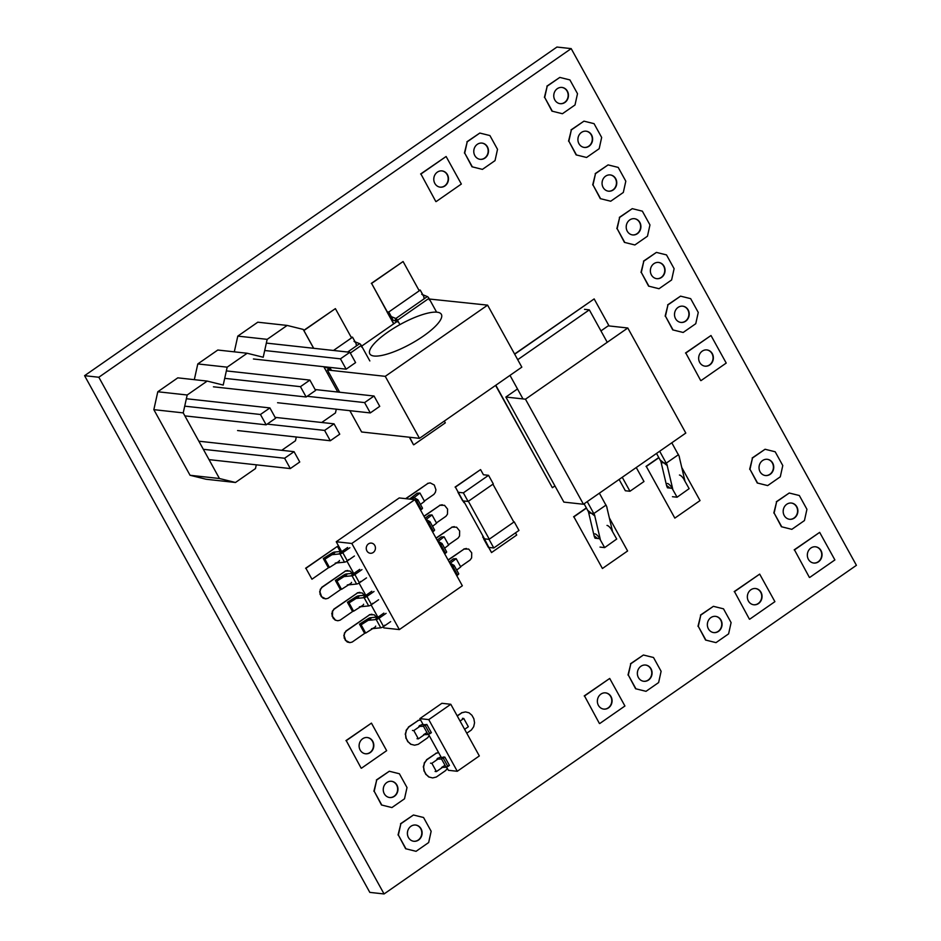 <?xml version="1.0" encoding="UTF-8"?>
<svg xmlns="http://www.w3.org/2000/svg" width="941" height="941" viewBox="0 0 941 941"><rect width="100%" height="100%" fill="white"/><g stroke="black" fill="none" stroke-linecap="round" stroke-linejoin="round"><path stroke-width="1.41" d="M433.919 177.59A8.175 7.352 -83.7 0 1 433.777 178.884A8.175 7.352 96.3 0 0 433.919 177.59M444.623 185.895A8.175 7.352 96.3 0 0 448.034 177.19A8.175 7.352 96.3 0 0 441.87 170.897A8.175 7.352 -83.7 0 1 448.034 177.19A8.175 7.352 -83.7 0 1 444.623 185.895A8.175 7.352 -83.7 0 1 440.082 187.141A8.175 7.352 96.3 0 0 444.623 185.895M473.911 149.76A8.175 7.352 -83.7 0 1 473.77 151.066A8.175 7.352 96.3 0 0 473.911 149.76M484.615 158.064A8.175 7.352 96.3 0 0 488.026 149.372A8.175 7.352 96.3 0 0 481.863 143.079A8.175 7.352 -83.7 0 1 488.026 149.372A8.175 7.352 -83.7 0 1 484.615 158.064A8.175 7.352 -83.7 0 1 480.075 159.323A8.175 7.352 96.3 0 0 484.615 158.064M553.896 94.112A8.175 7.352 -83.7 0 1 553.755 95.417A8.175 7.352 96.3 0 0 553.896 94.112M564.6 102.416A8.175 7.352 96.3 0 0 568.011 93.724A8.175 7.352 96.3 0 0 561.848 87.431A8.175 7.352 -83.7 0 1 568.011 93.724A8.175 7.352 -83.7 0 1 564.6 102.416A8.175 7.352 -83.7 0 1 560.06 103.675A8.175 7.352 96.3 0 0 564.6 102.416M578.056 137.868A8.175 7.352 -83.7 0 1 577.903 139.162A8.175 7.352 96.3 0 0 578.056 137.868M588.748 146.173A8.175 7.352 96.3 0 0 592.16 137.468A8.175 7.352 96.3 0 0 585.996 131.175A8.175 7.352 -83.7 0 1 592.16 137.468A8.175 7.352 -83.7 0 1 588.748 146.173A8.175 7.352 -83.7 0 1 584.208 147.419A8.175 7.352 96.3 0 0 588.748 146.173M602.205 181.613A8.175 7.352 -83.7 0 1 602.064 182.907A8.175 7.352 96.3 0 0 602.205 181.613M612.897 189.917A8.175 7.352 96.3 0 0 616.308 181.225A8.175 7.352 96.3 0 0 610.144 174.92A8.175 7.352 -83.7 0 1 616.308 181.225A8.175 7.352 -83.7 0 1 612.897 189.917A8.175 7.352 -83.7 0 1 608.357 191.164A8.175 7.352 96.3 0 0 612.897 189.917M626.353 225.358A8.175 7.352 -83.7 0 1 626.212 226.663A8.175 7.352 96.3 0 0 626.353 225.358M637.057 233.662A8.175 7.352 96.3 0 0 640.456 224.97A8.175 7.352 96.3 0 0 634.293 218.665A8.175 7.352 -83.7 0 1 640.456 224.97A8.175 7.352 -83.7 0 1 637.057 233.662A8.175 7.352 -83.7 0 1 632.517 234.921A8.175 7.352 96.3 0 0 637.057 233.662M650.502 269.102A8.175 7.352 -83.7 0 1 650.36 270.408A8.175 7.352 96.3 0 0 650.502 269.102M661.205 277.419A8.175 7.352 96.3 0 0 664.605 268.714A8.175 7.352 96.3 0 0 658.453 262.421A8.175 7.352 -83.7 0 1 664.605 268.714A8.175 7.352 -83.7 0 1 661.205 277.419A8.175 7.352 -83.7 0 1 656.665 278.665A8.175 7.352 96.3 0 0 661.205 277.419M674.65 312.859A8.175 7.352 -83.7 0 1 674.509 314.153A8.175 7.352 96.3 0 0 674.65 312.859M685.354 321.163A8.175 7.352 96.3 0 0 688.765 312.459A8.175 7.352 96.3 0 0 682.601 306.166A8.175 7.352 -83.7 0 1 688.765 312.459A8.175 7.352 -83.7 0 1 685.354 321.163A8.175 7.352 -83.7 0 1 680.813 322.41A8.175 7.352 96.3 0 0 685.354 321.163M759.175 465.971A8.175 7.352 -83.7 0 1 759.034 467.277A8.175 7.352 96.3 0 0 759.175 465.971M769.879 474.276A8.175 7.352 96.3 0 0 773.279 465.583A8.175 7.352 96.3 0 0 767.127 459.279A8.175 7.352 -83.7 0 1 773.279 465.583A8.175 7.352 -83.7 0 1 769.879 474.276A8.175 7.352 -83.7 0 1 765.339 475.534A8.175 7.352 96.3 0 0 769.879 474.276M783.324 509.716A8.175 7.352 -83.7 0 1 783.183 511.022A8.175 7.352 96.3 0 0 783.324 509.716M794.028 518.02A8.175 7.352 96.3 0 0 797.439 509.328A8.175 7.352 96.3 0 0 791.275 503.035A8.175 7.352 -83.7 0 1 797.439 509.328A8.175 7.352 -83.7 0 1 794.028 518.02A8.175 7.352 -83.7 0 1 789.487 519.279A8.175 7.352 96.3 0 0 794.028 518.02M707.491 623.024A8.175 7.352 -83.7 0 1 707.35 624.33A8.175 7.352 96.3 0 0 707.491 623.024M718.195 631.329A8.175 7.352 96.3 0 0 721.606 622.636A8.175 7.352 96.3 0 0 715.442 616.331A8.175 7.352 -83.7 0 1 721.606 622.636A8.175 7.352 -83.7 0 1 718.195 631.329A8.175 7.352 -83.7 0 1 713.654 632.587A8.175 7.352 96.3 0 0 718.195 631.329M637.504 671.721A8.175 7.352 -83.7 0 1 637.363 673.015A8.175 7.352 96.3 0 0 637.504 671.721M648.208 680.025A8.175 7.352 96.3 0 0 651.619 671.321A8.175 7.352 96.3 0 0 645.455 665.028A8.175 7.352 -83.7 0 1 651.619 671.321A8.175 7.352 -83.7 0 1 648.208 680.025A8.175 7.352 -83.7 0 1 643.668 681.272A8.175 7.352 96.3 0 0 648.208 680.025M407.547 831.703A8.175 7.352 -83.7 0 1 407.406 833.008A8.175 7.352 96.3 0 0 407.547 831.703M418.251 840.007A8.175 7.352 96.3 0 0 421.65 831.315A8.175 7.352 96.3 0 0 415.499 825.022A8.175 7.352 -83.7 0 1 421.65 831.315A8.175 7.352 -83.7 0 1 418.251 840.007A8.175 7.352 -83.7 0 1 413.711 841.266A8.175 7.352 96.3 0 0 418.251 840.007M383.399 787.958A8.175 7.352 -83.7 0 1 383.258 789.252A8.175 7.352 96.3 0 0 383.399 787.958M394.103 796.262A8.175 7.352 96.3 0 0 397.502 787.57A8.175 7.352 96.3 0 0 391.35 781.265A8.175 7.352 -83.7 0 1 397.502 787.57A8.175 7.352 -83.7 0 1 394.103 796.262A8.175 7.352 -83.7 0 1 389.562 797.509A8.175 7.352 96.3 0 0 394.103 796.262M698.798 356.604A8.175 7.352 -83.7 0 1 698.657 357.898A8.175 7.352 96.3 0 0 698.798 356.604M709.502 364.908A8.175 7.352 96.3 0 0 712.913 356.216A8.175 7.352 96.3 0 0 706.75 349.911A8.175 7.352 -83.7 0 1 712.913 356.216A8.175 7.352 -83.7 0 1 709.502 364.908A8.175 7.352 -83.7 0 1 704.962 366.155A8.175 7.352 96.3 0 0 709.502 364.908M807.472 553.473A8.175 7.352 -83.7 0 1 807.331 554.767A8.175 7.352 96.3 0 0 807.472 553.473M818.176 561.777A8.175 7.352 96.3 0 0 821.587 553.073A8.175 7.352 96.3 0 0 815.424 546.78A8.175 7.352 -83.7 0 1 821.587 553.073A8.175 7.352 -83.7 0 1 818.176 561.777A8.175 7.352 -83.7 0 1 813.636 563.024A8.175 7.352 96.3 0 0 818.176 561.777M747.483 595.206A8.175 7.352 -83.7 0 1 747.342 596.5A8.175 7.352 96.3 0 0 747.483 595.206M758.187 603.51A8.175 7.352 96.3 0 0 761.598 594.806A8.175 7.352 96.3 0 0 755.435 588.513A8.175 7.352 -83.7 0 1 761.598 594.806A8.175 7.352 -83.7 0 1 758.187 603.51A8.175 7.352 -83.7 0 1 753.647 604.757A8.175 7.352 96.3 0 0 758.187 603.51M597.511 699.539A8.175 7.352 -83.7 0 1 597.37 700.845A8.175 7.352 96.3 0 0 597.511 699.539M608.215 707.844A8.175 7.352 96.3 0 0 611.626 699.151A8.175 7.352 96.3 0 0 605.463 692.858A8.175 7.352 -83.7 0 1 611.626 699.151A8.175 7.352 -83.7 0 1 608.215 707.844A8.175 7.352 -83.7 0 1 603.675 709.102A8.175 7.352 96.3 0 0 608.215 707.844M359.25 744.213A8.175 7.352 -83.7 0 1 359.109 745.507A8.175 7.352 96.3 0 0 359.25 744.213M369.954 752.518A8.175 7.352 96.3 0 0 373.354 743.813A8.175 7.352 96.3 0 0 367.19 737.521A8.175 7.352 -83.7 0 1 373.354 743.813A8.175 7.352 -83.7 0 1 369.954 752.518A8.175 7.352 -83.7 0 1 365.414 753.765A8.175 7.352 96.3 0 0 369.954 752.518M98.829 377.247L84.584 375.682L556.931 47.05L571.187 48.614L98.829 377.247L384.069 893.95L856.416 565.318L571.187 48.614M84.584 375.682L369.813 892.386L384.069 893.95M305.919 568.293L311.953 579.221L305.919 568.293L337.407 546.38L340.23 551.497M305.602 568.258L337.407 546.38M329.091 567.305L311.953 579.221M341.171 589.172L328.033 598.311L325.704 598.876L321.61 596.723L319.964 591.971L320.516 589.466L321.987 587.384L345.488 571.034L350.052 571.034L352.299 573.363M323.457 598.311L325.704 598.876M323.151 598.276L321.61 596.723M321.304 596.688L320.41 594.536M320.093 594.5L319.964 591.971M319.646 591.936L320.516 589.466M320.199 589.431L321.987 587.384M321.681 587.349L345.488 571.034M345.171 570.999L347.805 570.481M353.251 611.05L340.101 620.19L337.784 620.742L335.537 620.19L332.479 616.414L332.585 611.344L334.067 609.25L357.556 592.912L362.12 592.912L364.379 595.241M335.537 620.19L337.784 620.742M335.219 620.154L333.69 618.602M333.373 618.566L332.479 616.414M332.173 616.379L332.032 613.85M331.726 613.814L332.585 611.344M332.279 611.309L334.067 609.25M333.749 609.215L357.556 592.912M357.251 592.877L359.885 592.36M365.32 632.917L352.181 642.068L349.852 642.621L345.759 640.468L344.112 635.716L344.665 633.211L346.135 631.129L369.637 614.779L374.2 614.791L376.459 617.12M347.605 642.068L349.852 642.621M347.3 642.033L345.759 640.468M345.453 640.433L344.559 638.28M344.241 638.245L344.112 635.716M343.794 635.681L344.665 633.211M344.347 633.175L346.135 631.129M345.829 631.093L369.637 614.779M369.319 614.755L371.954 614.226M448.187 560.13L464.101 549.062L468.665 549.062L471.723 552.837L471.617 557.907L470.135 560.001L460.584 566.647M448.081 559.954L464.101 549.062M463.795 549.026L466.43 548.497M436.106 538.264L452.033 527.183L456.597 527.183L459.655 530.959L459.537 536.029L458.067 538.123L448.504 544.768M436.012 538.076L452.033 527.183M451.715 527.148L454.35 526.631M424.038 516.386L439.953 505.305L444.517 505.317L447.575 509.093L447.469 514.162L445.987 516.244L436.436 522.902M423.932 516.209L439.953 505.305M439.647 505.282L442.27 504.752M405.959 498.683L427.873 483.439L430.202 482.886L434.295 485.027L435.942 489.779L435.389 492.284L433.919 494.378L424.356 501.024M405.653 498.648L427.873 483.439M427.567 483.403L430.202 482.886M482.956 537.076L491.52 552.567L483.368 536.793M482.651 537.04L483.262 536.605M515.503 532.865L516.715 535.041L491.52 552.567M455.385 487.12L463.948 502.623L455.385 487.12L480.58 469.594L483.439 474.758L488.555 475.323L493.307 483.933L468.112 501.459L462.678 500.871L457.926 492.261L463.36 492.849L488.555 475.323M455.079 487.085L480.58 469.594M409.359 437.236L413.499 444.74L409.664 437.271M444.317 421.074L445.305 422.862L413.817 444.775M393.844 323.739L371.601 283.429L403.089 261.527L418.78 289.946L420.251 290.099L422.803 294.721L427.332 296.58L395.843 318.481L390.444 316.27L391.95 319.611L397.361 321.822L395.843 318.481M393.644 323.88L371.601 283.429M371.295 283.394L403.089 261.527M327.586 373.589L323.88 366.731M313.694 348.288L303.896 330.538L335.384 308.624L351.075 337.043L352.546 337.207L355.098 341.818L359.627 343.677L347.629 352.028M303.743 330.397L335.384 308.624M328.903 372.73L327.668 373.589M573.892 516.844L602.416 568.505L573.892 516.844L586.443 508.105M573.575 516.809L586.349 507.917M609.321 517.868L627.6 550.979L602.416 568.505M646.314 466.454L674.838 518.115L646.314 466.454L658.876 457.714M646.008 466.418L658.771 457.526M681.755 467.477L700.033 500.588L674.838 518.115M495.589 385.398L552.367 487.709L495.801 385.257M514.692 354.204L594.159 298.92L609.062 325.939M514.586 354.028L594.159 298.92M554.931 485.921L552.367 487.709M429.214 735.591L427.685 737.744L418.239 744.319L414.581 745.201L411.041 744.319L408.135 741.814L406.23 738.367L405.536 734.333L406.406 730.381L408.723 727.099L418.18 720.524L420.58 719.947M411.041 744.319L414.581 745.201M410.735 744.284L408.135 741.814M407.829 741.779L406.23 738.367M405.924 738.332L405.536 734.333M405.218 734.298L406.406 730.381M406.089 730.345L408.723 727.099M408.418 727.064L418.18 720.524M417.863 720.488L420.533 719.853M447.281 768.315L445.752 770.479L436.306 777.043L432.648 777.925L429.108 777.043L426.202 774.537L424.297 771.091L423.591 767.056L424.473 763.104L426.791 759.822L436.236 753.247L438.647 752.671M429.108 777.043L432.648 777.925M428.802 777.007L426.202 774.537M425.885 774.502L424.297 771.091M423.991 771.055L423.591 767.056M423.285 767.021L424.473 763.104M424.156 763.08L426.791 759.822M426.485 759.787L436.236 753.247M435.93 753.212L438.588 752.577M457.267 715.983L461.843 712.784L465.501 711.914L469.041 712.796L471.947 715.301L473.852 718.736L474.558 722.782L473.688 726.723L471.359 730.016L466.771 733.204M457.161 715.795L461.843 712.784M461.537 712.749L465.501 711.914M444.94 185.93A8.175 7.352 96.3 0 0 448.328 177.143A8.175 7.352 96.3 0 0 442.023 170.909A8.175 7.352 96.3 0 0 437.33 172.144A8.175 7.352 96.3 0 0 433.942 180.931A8.175 7.352 96.3 0 0 440.235 187.165A8.175 7.352 96.3 0 0 444.94 185.93M420.933 174.026L435.824 201.55L420.933 174.026L446.116 156.5L461.337 184.048L436.142 201.586M420.615 173.991L446.116 156.5M484.933 158.1A8.175 7.352 96.3 0 0 488.32 149.325A8.175 7.352 96.3 0 0 482.015 143.091A8.175 7.352 96.3 0 0 477.322 144.326A8.175 7.352 96.3 0 0 473.935 153.112A8.175 7.352 96.3 0 0 480.228 159.335A8.175 7.352 96.3 0 0 484.933 158.1M495.025 160.617L482.427 169.38L472.335 166.863L464.725 153.089L467.218 141.82L479.816 133.057L489.92 135.563L497.518 149.337L495.025 160.617M472.335 166.863L482.427 169.38M472.017 166.828L464.725 153.089M464.419 153.054L467.218 141.82M466.912 141.785L479.816 133.057M564.918 102.451A8.175 7.352 96.3 0 0 568.305 93.677A8.175 7.352 96.3 0 0 562 87.442A8.175 7.352 96.3 0 0 557.307 88.677A8.175 7.352 96.3 0 0 553.92 97.464A8.175 7.352 96.3 0 0 560.213 103.686A8.175 7.352 96.3 0 0 564.918 102.451M575.01 104.969L562.424 113.732L552.32 111.214L544.71 97.441L547.203 86.172L559.801 77.409L569.905 79.914L577.503 93.688L575.01 104.969M552.32 111.214L562.424 113.732M552.002 111.191L544.71 97.441M544.404 97.405L547.203 86.172M546.897 86.137L559.801 77.409M589.066 146.208A8.175 7.352 96.3 0 0 592.454 137.421A8.175 7.352 96.3 0 0 586.149 131.187A8.175 7.352 96.3 0 0 581.456 132.422A8.175 7.352 96.3 0 0 578.068 141.209A8.175 7.352 96.3 0 0 584.361 147.443A8.175 7.352 96.3 0 0 589.066 146.208M599.17 148.713L586.572 157.476L576.468 154.971L568.858 141.185L571.352 129.917L583.949 121.154L594.053 123.659L601.664 137.445L599.17 148.713M576.468 154.971L586.572 157.476M576.151 154.936L568.858 141.185M568.552 141.15L571.352 129.917M571.046 129.882L583.949 121.154M613.214 189.953A8.175 7.352 96.3 0 0 616.602 181.166A8.175 7.352 96.3 0 0 610.309 174.932A8.175 7.352 96.3 0 0 605.604 176.167A8.175 7.352 96.3 0 0 602.216 184.954A8.175 7.352 96.3 0 0 608.521 191.188A8.175 7.352 96.3 0 0 613.214 189.953M623.318 192.458L610.721 201.221L600.617 198.716L593.006 184.942L595.5 173.662L608.098 164.898L618.202 167.404L625.812 181.19L623.318 192.458M600.617 198.716L610.721 201.221M600.311 198.68L593.006 184.942M592.701 184.906L595.5 173.662M595.194 173.626L608.098 164.898M637.363 233.697A8.175 7.352 96.3 0 0 640.75 224.923A8.175 7.352 96.3 0 0 634.457 218.688A8.175 7.352 96.3 0 0 629.752 219.923A8.175 7.352 96.3 0 0 626.365 228.698A8.175 7.352 96.3 0 0 632.67 234.932A8.175 7.352 96.3 0 0 637.363 233.697M647.467 236.203L634.869 244.966L624.765 242.46L617.167 228.687L619.66 217.418L632.246 208.655L642.35 211.16L649.96 224.934L647.467 236.203M624.765 242.46L634.869 244.966M624.459 242.425L617.167 228.687M616.849 228.651L619.66 217.418M619.343 217.383L632.246 208.655M661.511 277.442A8.175 7.352 96.3 0 0 664.899 268.667A8.175 7.352 96.3 0 0 658.606 262.433A8.175 7.352 96.3 0 0 653.913 263.668A8.175 7.352 96.3 0 0 650.513 272.455A8.175 7.352 96.3 0 0 656.818 278.677A8.175 7.352 96.3 0 0 661.511 277.442M671.615 279.959L659.018 288.722L648.914 286.205L641.315 272.431L643.809 261.163L656.406 252.4L666.499 254.905L674.109 268.679L671.615 279.959M648.914 286.205L659.018 288.722M648.608 286.182L641.315 272.431M640.997 272.396L643.809 261.163M643.491 261.127L656.406 252.4M685.66 321.199A8.175 7.352 96.3 0 0 689.059 312.412A8.175 7.352 96.3 0 0 682.754 306.178A8.175 7.352 96.3 0 0 678.061 307.413A8.175 7.352 96.3 0 0 674.662 316.2A8.175 7.352 96.3 0 0 680.966 322.434A8.175 7.352 96.3 0 0 685.66 321.199M695.764 323.704L683.166 332.467L673.062 329.962L665.463 316.176L667.957 304.908L680.555 296.144L690.659 298.65L698.257 312.436L695.764 323.704M673.062 329.962L683.166 332.467M672.756 329.926L665.463 316.176M665.146 316.141L667.957 304.908M667.639 304.872L680.555 296.144M770.185 474.311A8.175 7.352 96.3 0 0 773.584 465.524A8.175 7.352 96.3 0 0 767.28 459.302A8.175 7.352 96.3 0 0 762.586 460.537A8.175 7.352 96.3 0 0 759.187 469.312A8.175 7.352 96.3 0 0 765.492 475.546A8.175 7.352 96.3 0 0 770.185 474.311M780.289 476.816L767.691 485.58L757.587 483.074L749.989 469.3L752.482 458.02L765.08 449.257L775.184 451.774L782.783 465.548L780.289 476.816M757.587 483.074L767.691 485.58M757.282 483.039L749.989 469.3M749.671 469.265L752.482 458.02M752.165 457.996L765.08 449.257M794.333 518.056A8.175 7.352 96.3 0 0 797.733 509.281A8.175 7.352 96.3 0 0 791.428 503.047A8.175 7.352 96.3 0 0 786.735 504.282A8.175 7.352 96.3 0 0 783.335 513.068A8.175 7.352 96.3 0 0 789.64 519.291A8.175 7.352 96.3 0 0 794.333 518.056M804.437 520.573L791.84 529.336L781.748 526.819L774.137 513.045L776.631 501.776L789.228 493.013L799.332 495.519L806.931 509.293L804.437 520.573M781.748 526.819L791.84 529.336M781.43 526.784L774.137 513.045M773.82 513.01L776.631 501.776M776.325 501.741L789.228 493.013M718.512 631.364A8.175 7.352 96.3 0 0 721.9 622.589A8.175 7.352 96.3 0 0 715.595 616.355A8.175 7.352 96.3 0 0 710.902 617.59A8.175 7.352 96.3 0 0 707.514 626.377A8.175 7.352 96.3 0 0 713.807 632.599A8.175 7.352 96.3 0 0 718.512 631.364M728.605 633.869L716.007 642.632L705.915 640.127L698.304 626.353L700.798 615.085L713.396 606.322L723.5 608.827L731.098 622.601L728.605 633.869M705.915 640.127L716.007 642.632M705.597 640.092L698.304 626.353M697.987 626.318L700.798 615.085M700.492 615.049L713.396 606.322M648.514 680.061A8.175 7.352 96.3 0 0 651.913 671.274A8.175 7.352 96.3 0 0 645.608 665.04A8.175 7.352 96.3 0 0 640.915 666.275A8.175 7.352 96.3 0 0 637.516 675.062A8.175 7.352 96.3 0 0 643.82 681.296A8.175 7.352 96.3 0 0 648.514 680.061M658.618 682.566L646.02 691.329L635.928 688.824L628.317 675.038L630.811 663.77L643.409 655.007L653.513 657.512L661.111 671.298L658.618 682.566M635.928 688.824L646.02 691.329M635.61 688.788L628.317 675.038M628 675.015L630.811 663.77M630.505 663.734L643.409 655.007M418.557 840.042A8.175 7.352 96.3 0 0 421.956 831.268A8.175 7.352 96.3 0 0 415.651 825.034A8.175 7.352 96.3 0 0 410.958 826.269A8.175 7.352 96.3 0 0 407.559 835.055A8.175 7.352 96.3 0 0 413.864 841.278A8.175 7.352 96.3 0 0 418.557 840.042M428.661 842.548L416.063 851.323L405.959 848.806L398.361 835.032L400.854 823.763L413.452 815L423.556 817.506L431.154 831.279L428.661 842.548M405.959 848.806L416.063 851.323M405.653 848.77L398.361 835.032M398.043 834.996L400.854 823.763M400.537 823.728L413.452 815M394.408 796.298A8.175 7.352 96.3 0 0 397.796 787.511A8.175 7.352 96.3 0 0 391.503 781.289A8.175 7.352 96.3 0 0 386.81 782.524A8.175 7.352 96.3 0 0 383.41 791.299A8.175 7.352 96.3 0 0 389.715 797.533A8.175 7.352 96.3 0 0 394.408 796.298M404.512 798.803L391.915 807.566L381.811 805.061L374.212 791.287L376.706 780.007L389.303 771.244L399.396 773.761L407.006 787.535L404.512 798.803M381.811 805.061L391.915 807.566M381.505 805.025L374.212 791.287M373.895 791.252L376.706 780.007M376.388 779.971L389.303 771.244M709.808 364.943A8.175 7.352 96.3 0 0 713.207 356.157A8.175 7.352 96.3 0 0 706.903 349.923A8.175 7.352 96.3 0 0 702.209 351.169A8.175 7.352 96.3 0 0 698.81 359.944A8.175 7.352 96.3 0 0 705.115 366.178A8.175 7.352 96.3 0 0 709.808 364.943M685.813 353.04L700.704 380.564L685.813 353.04L710.996 335.514L726.217 363.073L701.021 380.599M685.495 353.004L710.996 335.514M818.494 561.812A8.175 7.352 96.3 0 0 821.881 553.026A8.175 7.352 96.3 0 0 815.576 546.792A8.175 7.352 96.3 0 0 810.883 548.027A8.175 7.352 96.3 0 0 807.496 556.813A8.175 7.352 96.3 0 0 813.789 563.047A8.175 7.352 96.3 0 0 818.494 561.812M794.486 549.897L809.389 577.421L794.486 549.897L819.67 532.371L834.89 559.93L809.695 577.456M794.169 549.873L819.67 532.371M758.505 603.546A8.175 7.352 96.3 0 0 761.892 594.759A8.175 7.352 96.3 0 0 755.588 588.525A8.175 7.352 96.3 0 0 750.894 589.76A8.175 7.352 96.3 0 0 747.507 598.547A8.175 7.352 96.3 0 0 753.8 604.781A8.175 7.352 96.3 0 0 758.505 603.546M734.498 591.642L749.401 619.166L734.498 591.642L759.681 574.116L774.902 601.664L749.706 619.202M734.18 591.607L759.681 574.116M608.521 707.879A8.175 7.352 96.3 0 0 611.921 699.104A8.175 7.352 96.3 0 0 605.616 692.87A8.175 7.352 96.3 0 0 600.923 694.105A8.175 7.352 96.3 0 0 597.523 702.892A8.175 7.352 96.3 0 0 603.828 709.114A8.175 7.352 96.3 0 0 608.521 707.879M584.526 695.975L599.417 723.5L584.526 695.975L609.709 678.449L624.93 706.009L599.735 723.535M584.208 695.94L609.709 678.449M370.26 752.553A8.175 7.352 96.3 0 0 373.648 743.766A8.175 7.352 96.3 0 0 367.355 737.532A8.175 7.352 96.3 0 0 362.65 738.767A8.175 7.352 96.3 0 0 359.262 747.554A8.175 7.352 96.3 0 0 365.567 753.788A8.175 7.352 96.3 0 0 370.26 752.553M346.253 740.649L361.156 768.174L346.253 740.649L371.448 723.123L386.657 750.671L361.462 768.209M345.947 740.614L371.448 723.123M256.305 464.83L255.481 468.571L235.485 482.486L219.453 478.51L183.224 412.887L187.188 394.997L207.185 381.081L223.217 385.057L227.181 367.166L247.177 353.251L263.209 357.239L267.173 339.348L287.17 325.433L303.202 329.409L313.624 348.288M323.798 366.719L337.772 392.032M336.29 409.182L335.466 412.923L321.728 422.485M296.297 437.012L295.474 440.753L281.735 450.316M219.453 478.51L190.058 475.276L206.103 479.251L235.485 482.486M190.058 475.276L153.842 409.653L183.224 412.887M153.842 409.653L157.794 391.762L187.188 394.997M157.794 391.762L177.79 377.847L207.185 381.081M194.316 379.67L197.798 363.932L227.181 367.166M197.798 363.932L217.794 350.028L247.177 353.251M234.309 351.84L237.791 336.113L267.173 339.348M237.791 336.113L257.787 322.198L287.17 325.433M209.031 459.631L290.31 468.571L284.605 458.243L294.051 451.668L199.468 441.27M203.327 449.304L284.605 458.243M290.31 468.571L299.756 461.996L294.051 451.668M184.883 415.887L266.162 424.826L260.457 414.487L269.902 407.924L186.353 398.737M184.707 406.159L260.457 414.487M266.162 424.826L275.607 418.251L269.902 407.924M237.579 430.555L330.303 440.753L324.598 430.413L334.043 423.838L275.113 417.369M267.197 424.109L324.598 430.413M330.303 440.753L339.748 434.177L334.043 423.838M213.431 386.81L306.154 396.996L300.45 386.669L309.895 380.093L226.346 370.907M224.699 378.341L300.45 386.669M306.154 396.996L315.6 390.433L309.895 380.093M277.571 402.736L370.295 412.923L364.59 402.595L374.036 396.02L315.106 389.539M307.189 396.279L364.59 402.595M370.295 412.923L379.741 406.347L374.036 396.02M253.423 358.98L346.147 369.178L340.442 358.839L349.887 352.275L266.338 343.089M264.703 350.511L340.442 358.839M346.147 369.178L355.592 362.603L349.887 352.275M341.536 551.367L336.243 541.757L351.816 543.475L399.36 629.588L383.775 627.882L383.187 626.812M377.764 616.978L371.107 604.934M365.684 595.112L359.039 583.055M353.616 573.234L346.958 561.189M336.243 541.757L399.219 497.942L414.805 499.659L462.337 585.773L399.36 629.588M351.816 543.475L414.805 499.659M368.472 543.886A5.105 4.587 96.3 0 0 370.295 553.261A5.105 4.587 96.3 0 0 375.341 547.003A5.105 4.587 96.3 0 0 368.472 543.886M347.641 547.486L340.56 552.426L342.783 552.661L349.864 547.733M354.428 556.002L347.347 560.93L342.783 552.661M343.383 551.179L334.337 552.085L330.914 554.814L339.96 553.908L343.383 551.179M339.96 553.908L344.524 562.177L336.525 562.977L329.468 567.447L324.904 559.177L323.281 558.531L327.844 566.8L329.468 567.447M324.904 559.177L333.443 553.779L331.82 553.132L323.281 558.531M348.476 559.577A2.552 0.694 151.1 0 1 346.97 561.177A2.552 0.694 151.1 0 1 344.265 562.177M339.701 553.908A2.552 0.694 -28.9 0 0 342.406 552.908A2.552 0.694 -28.9 0 0 343.912 551.308A2.552 0.694 -28.9 0 0 343.641 551.179A2.552 0.694 -28.9 0 0 340.936 552.167A2.552 0.694 -28.9 0 0 339.43 553.779A2.552 0.694 -28.9 0 0 339.701 553.908M339.43 560.483A2.552 0.694 151.1 0 1 337.925 562.083A2.552 0.694 151.1 0 1 335.231 563.083M330.667 554.825A2.552 0.694 -28.9 0 0 333.361 553.826A2.552 0.694 -28.9 0 0 334.867 552.214A2.552 0.694 -28.9 0 0 334.596 552.085A2.552 0.694 -28.9 0 0 331.891 553.085A2.552 0.694 -28.9 0 0 330.397 554.684A2.552 0.694 -28.9 0 0 330.667 554.825M359.721 569.364L352.628 574.292L354.863 574.539L361.944 569.611M366.508 577.88L359.427 582.808L354.863 574.539M355.463 573.045L346.417 573.963L342.995 576.692L352.04 575.786L355.463 573.045M352.04 575.786L356.604 584.055L348.593 584.855L341.536 589.325L336.972 581.056L335.361 580.409L339.924 588.678L341.536 589.325M336.972 581.056L345.512 575.645L343.9 574.998L335.361 580.409M360.544 581.444A2.552 0.694 151.1 0 1 359.05 583.055A2.552 0.694 151.1 0 1 356.345 584.055M351.781 575.786A2.552 0.694 -28.9 0 0 354.486 574.786A2.552 0.694 -28.9 0 0 355.98 573.187A2.552 0.694 -28.9 0 0 355.71 573.045A2.552 0.694 -28.9 0 0 353.004 574.045A2.552 0.694 -28.9 0 0 351.511 575.657A2.552 0.694 -28.9 0 0 351.781 575.786M351.511 582.361A2.552 0.694 151.1 0 1 350.005 583.961A2.552 0.694 151.1 0 1 347.3 584.961M342.736 576.692A2.552 0.694 -28.9 0 0 345.441 575.692A2.552 0.694 -28.9 0 0 346.947 574.092A2.552 0.694 -28.9 0 0 346.676 573.951A2.552 0.694 -28.9 0 0 343.971 574.951A2.552 0.694 -28.9 0 0 342.465 576.562A2.552 0.694 -28.9 0 0 342.736 576.692M371.789 591.242L364.708 596.171L366.931 596.418L374.024 591.489M378.588 599.746L371.495 604.675L366.931 596.418M367.531 594.924L358.497 595.829L355.075 598.57L364.108 597.653L367.531 594.924M364.108 597.653L368.672 605.922L360.674 606.733L353.616 611.191L349.052 602.922L347.429 602.275L351.993 610.544L353.616 611.191M349.052 602.922L357.592 597.523L355.969 596.876L347.429 602.275M372.624 603.322A2.552 0.694 151.1 0 1 371.119 604.922A2.552 0.694 151.1 0 1 368.413 605.922M363.849 597.664A2.552 0.694 -28.9 0 0 366.555 596.665A2.552 0.694 -28.9 0 0 368.06 595.053A2.552 0.694 -28.9 0 0 367.79 594.924A2.552 0.694 -28.9 0 0 365.084 595.924A2.552 0.694 -28.9 0 0 363.579 597.523A2.552 0.694 -28.9 0 0 363.849 597.664M363.579 604.228A2.552 0.694 151.1 0 1 362.085 605.839A2.552 0.694 151.1 0 1 359.38 606.839M354.816 598.57A2.552 0.694 -28.9 0 0 357.521 597.57A2.552 0.694 -28.9 0 0 359.015 595.971A2.552 0.694 -28.9 0 0 358.744 595.829A2.552 0.694 -28.9 0 0 356.039 596.829A2.552 0.694 -28.9 0 0 354.545 598.429A2.552 0.694 -28.9 0 0 354.816 598.57M383.869 613.109L376.788 618.037L379.011 618.284L386.092 613.356M390.656 621.625L383.575 626.553L379.011 618.284M379.611 616.802L370.566 617.708L367.143 620.437L376.188 619.531L379.611 616.802M376.188 619.531L380.752 627.8L372.742 628.6L365.684 633.07L361.121 624.8L359.509 624.154L364.073 632.423L365.684 633.07M361.121 624.8L369.66 619.401L368.049 618.755L359.509 624.154M384.693 625.2A2.552 0.694 151.1 0 1 383.199 626.8A2.552 0.694 151.1 0 1 380.493 627.8M375.93 619.531A2.552 0.694 -28.9 0 0 378.635 618.531A2.552 0.694 -28.9 0 0 380.129 616.931A2.552 0.694 -28.9 0 0 379.858 616.79A2.552 0.694 -28.9 0 0 377.165 617.79A2.552 0.694 -28.9 0 0 375.659 619.401A2.552 0.694 -28.9 0 0 375.93 619.531M375.659 626.106A2.552 0.694 151.1 0 1 374.153 627.706A2.552 0.694 151.1 0 1 371.448 628.706M366.884 620.437A2.552 0.694 -28.9 0 0 369.59 619.449A2.552 0.694 -28.9 0 0 371.095 617.837A2.552 0.694 -28.9 0 0 370.825 617.708A2.552 0.694 -28.9 0 0 368.119 618.707A2.552 0.694 -28.9 0 0 366.614 620.307A2.552 0.694 -28.9 0 0 366.884 620.437M452.186 567.376L453.009 566.8L457.573 575.069L456.75 575.645M451.798 566.67L453.009 566.8M451.821 566.729L454.044 565.365L449.774 563A2.552 0.694 -28.9 0 1 449.822 563.071A2.552 0.694 -28.9 0 1 449.845 563.13M449.233 562.036L453.397 558.836L456.185 558.672L460.737 566.941L456.679 570.058M449.998 563.424L456.185 558.672M458.608 573.634A2.552 0.694 151.1 0 1 458.702 573.716A2.552 0.694 151.1 0 1 456.714 575.598M452.15 567.329A2.552 0.694 -28.9 0 0 454.138 565.447A2.552 0.694 -28.9 0 0 453.868 565.306A2.552 0.694 -28.9 0 0 451.492 566.117M440.106 545.498L440.941 544.933L445.505 553.19L444.67 553.767M439.718 544.792L440.941 544.933M439.753 544.851L441.976 543.486L437.694 541.134A2.552 0.694 -28.9 0 1 437.741 541.193A2.552 0.694 -28.9 0 1 437.765 541.251M437.165 540.158L441.317 536.958L444.105 536.793L448.669 545.062L444.611 548.191M437.93 541.557L444.105 536.793M446.54 551.755A2.552 0.694 151.1 0 1 446.622 551.838A2.552 0.694 151.1 0 1 444.646 553.72M440.082 545.451A2.552 0.694 -28.9 0 0 442.058 543.569A2.552 0.694 -28.9 0 0 441.788 543.439A2.552 0.694 -28.9 0 0 439.412 544.239M428.037 523.631L428.861 523.055L433.425 531.324L432.601 531.9M427.637 522.925L428.861 523.055M427.673 522.973L429.896 521.608L425.626 519.256A2.552 0.694 -28.9 0 1 425.673 519.314A2.552 0.694 -28.9 0 1 425.685 519.385M425.085 518.291L429.249 515.08L432.025 514.927L436.589 523.184L432.531 526.313M425.85 519.679L432.025 514.927M434.46 529.877A2.552 0.694 151.1 0 1 434.554 529.959A2.552 0.694 151.1 0 1 432.566 531.841M428.002 523.572A2.552 0.694 -28.9 0 0 429.99 521.702A2.552 0.694 -28.9 0 0 429.719 521.561A2.552 0.694 -28.9 0 0 427.343 522.373M415.957 501.753L416.781 501.177L421.345 509.446L420.521 510.022M415.569 501.047L416.781 501.177M415.604 501.106L417.816 499.742L413.511 497.366L410.523 499.189M419.957 493.049L412.746 498.601L409.958 498.765L417.169 493.213L419.957 493.049L424.52 501.318L420.462 504.447M422.38 508.011A2.552 0.694 151.1 0 1 422.474 508.093A2.552 0.694 151.1 0 1 420.498 509.975M415.934 501.706A2.552 0.694 -28.9 0 0 417.91 499.824A2.552 0.694 -28.9 0 0 417.639 499.683A2.552 0.694 -28.9 0 0 415.263 500.494M411.64 499.306A2.552 0.694 -28.9 0 0 413.593 497.448A2.552 0.694 -28.9 0 0 413.322 497.307A2.552 0.694 -28.9 0 0 409.582 499.083M484.509 538.864L463.595 500.965M468.371 501.282L489.285 539.181M492.931 484.203L513.845 522.09M463.36 492.849L468.112 501.459M488.355 547.368L483.603 538.758L489.038 539.358L514.221 521.832L518.973 530.442L493.79 547.968L488.355 547.368M489.038 539.358L493.79 547.968M339.666 392.244L327.386 369.978L385.257 376.341L419.486 438.341L361.615 431.978L349.852 410.676M419.486 438.341L521.832 367.143L487.603 305.143L429.355 299.026M436.612 312.165L428.978 298.344L397.49 320.258L395.714 320.058L396.655 321.775L361.65 346.135M331.479 370.425L329.797 367.378A2.047 0.706 -124.8 0 1 330.068 368.931A2.047 0.706 -124.8 0 1 329.844 368.978A2.047 0.706 -124.8 0 1 328.021 367.19L328.95 368.884L327.386 369.978M385.257 376.341L487.603 305.143M374.106 356.027A40.875 11.057 -28.9 0 0 417.369 340.03A40.875 11.057 -28.9 0 0 441.376 314.365A40.875 11.057 -28.9 0 0 437.083 312.2A40.875 11.057 -28.9 0 0 393.82 328.197A40.875 11.057 -28.9 0 0 369.813 353.863A40.875 11.057 -28.9 0 0 374.106 356.027M350.323 353.063L361.273 345.441L369.837 360.944M333.49 350.464L352.546 337.207M328.903 367.284L329.656 368.931L324.433 366.79M359.438 343.63A2.047 0.706 55.2 0 1 361.132 345.194A2.047 0.706 55.2 0 1 361.556 347.029M354.028 341.418A2.047 0.706 55.2 0 1 355.722 342.983A2.047 0.706 55.2 0 1 356.145 344.818M397.49 320.258L399.901 324.621M388.762 312.012L392.091 318.034L390.303 317.846L386.974 311.812L388.762 312.012L420.251 290.099M427.143 296.521A2.047 0.706 55.2 0 1 428.837 298.097A2.047 0.706 55.2 0 1 429.261 299.92M397.549 321.881A2.047 0.706 -124.8 0 0 397.761 321.834A2.047 0.706 -124.8 0 0 397.337 319.999A2.047 0.706 -124.8 0 0 395.643 318.434A2.047 0.706 -124.8 0 0 395.432 318.481A2.047 0.706 -124.8 0 0 395.855 320.305A2.047 0.706 -124.8 0 0 397.549 321.881M421.733 294.31A2.047 0.706 55.2 0 1 423.426 295.874A2.047 0.706 55.2 0 1 423.85 297.709M392.15 319.669A2.047 0.706 -124.8 0 0 392.362 319.622A2.047 0.706 -124.8 0 0 391.938 317.787A2.047 0.706 -124.8 0 0 390.244 316.223A2.047 0.706 -124.8 0 0 390.033 316.27A2.047 0.706 -124.8 0 0 390.456 318.093A2.047 0.706 -124.8 0 0 392.15 319.669M525.466 399.196L583.455 504.258L563.871 502.106L505.87 397.043L525.466 399.196L627.8 327.997L608.215 325.845L600.946 330.903M517.491 388.962L505.87 397.043M583.455 504.258L685.801 433.06L627.8 327.997M600.029 547.097L604.663 547.603L599.64 538.699L595.006 538.193M604.663 547.603L616.72 539.04L611.685 530.148M597.523 538.475L594.089 535.735L588.207 510.728L594.783 515.95L600.487 540.205M612.591 531.736L606.874 507.47M584.102 503.811L588.443 511.751M599.382 493.19L605.933 505.164L593.783 513.551L589.148 513.045M587.255 501.624L593.783 513.551M607.016 525.419A5.317 1.835 55.2 0 1 612.426 531.442M599.711 538.652A5.317 1.835 -124.8 0 0 594.888 533.853M594.089 535.747A5.317 1.835 -124.8 0 0 595.088 538.134M605.134 503.717A5.317 1.835 55.2 0 1 607.063 508.281M594.841 515.903A5.317 1.835 -124.8 0 0 593.865 513.492M619.107 479.463L625.342 490.755L629.964 491.261L622.248 477.275M636.257 467.524L643.985 481.521L629.964 491.261M522.996 398.925L509.998 375.377M607.239 342.301L589.325 309.86L584.514 309.33M517.715 359.685L589.325 309.86M672.462 496.707L677.085 497.213L672.062 488.308L667.44 487.803M677.085 497.213L689.141 488.65L684.119 479.757M669.957 488.085L666.522 485.356L660.629 460.337L667.204 465.56L672.921 489.826M685.013 481.345L679.308 457.079M656.524 453.433L660.876 461.361M671.803 442.799L678.355 454.774L666.204 463.16L661.582 462.654M659.676 451.233L666.204 463.16M679.449 475.029A5.317 1.835 55.2 0 1 684.848 481.051M672.145 488.261A5.317 1.835 -124.8 0 0 667.322 483.462M666.522 485.356A5.317 1.835 -124.8 0 0 667.51 487.744M677.567 453.327A5.317 1.835 55.2 0 1 679.496 457.891M667.275 465.513A5.317 1.835 -124.8 0 0 666.287 463.101M423.203 724.699L419.851 718.63L428.755 719.606L457.279 771.279L448.375 770.303L446.634 767.138M441.27 757.423L428.567 734.415M419.851 718.63L441.894 703.292L450.798 704.28L479.322 755.941L457.279 771.279M428.755 719.606L450.798 704.28M460.067 721.053L463.772 718.477L468.336 726.746L464.631 729.322M463.772 718.477L462.431 718.324M412.464 730.451L413.805 730.592L420.886 725.664L419.545 725.511M413.805 730.592L418.369 738.861L424.403 734.65L428.037 734.521L423.474 726.264L419.133 726.417L421.309 724.77L425.65 724.605L423.474 726.264M418.369 738.861L417.028 738.709M425.238 725.511L423.897 725.358L426.814 724.417L431.378 732.674L429.802 733.78L425.238 725.511L426.814 724.417M426.12 733.121L423.603 734.674M418.874 726.334L421.403 724.77M430.472 732.957L427.955 734.521M423.391 726.252L425.908 724.688L423.391 726.252M430.531 763.175L431.86 763.316L438.953 758.387L437.612 758.246M431.86 763.316L436.424 771.585L442.47 767.385L446.105 767.256L441.541 758.987L437.189 759.14L439.376 757.493L443.717 757.34L441.541 758.987M436.424 771.585L435.095 771.444M443.293 758.234L441.964 758.081L443.54 756.987L444.87 757.14L449.433 765.409L447.857 766.503L443.293 758.234L444.87 757.14M444.187 765.845L441.67 767.409M436.942 759.058L439.459 757.493M448.539 765.68L446.01 767.244M441.447 758.975L443.976 757.423L441.447 758.975M458.702 573.716L454.138 565.447M446.622 551.838L442.058 543.569M434.554 529.959L429.99 521.702M422.474 508.093L417.91 499.824"/></g></svg>
